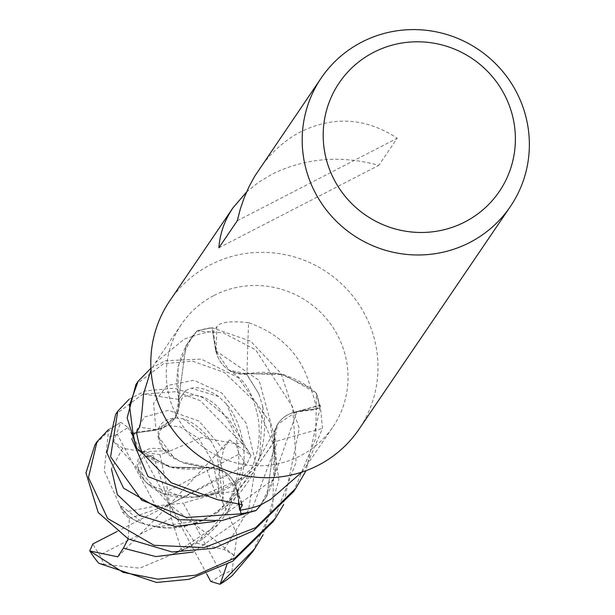 <?xml version="1.0" encoding="UTF-8"?>
<svg xmlns="http://www.w3.org/2000/svg" width="615" height="615" viewBox="0 0 615 615"><rect width="100%" height="100%" fill="white"/><g stroke="black" fill="none" stroke-linecap="round" stroke-linejoin="round"><path stroke-width="0.46" stroke-dasharray="3.08 2.31" d="M273.237 521.52L296.084 462.296L292.778 407.284L255.594 349.758L223.114 332.838L197.008 330.97L185.999 345.569L178.558 400.027L179.026 400.227L178.558 400.027L185.999 345.569L196.738 331.247A95.094 93.088 -145.8 0 1 212.021 327.887L215.734 350.696C219.901 366.632 230.218 374.327 246.692 373.789C230.218 374.327 219.901 366.632 215.734 350.696L211.99 327.703L250.636 341.179L281.024 373.451L299.305 428.501L283.607 504.592M128.166 538.901L129.373 518.468L122.754 512.456L118.964 503.308L119.564 504.523L144.779 524.249L156.587 527.032C171.893 529.546 187.59 527.201 203.68 519.998L216.741 512.925L253.511 472.366L259.638 457.668L262.582 406.069L258.754 393.646L246.461 373.651L246.269 374.12L246.461 373.651L283.615 374.589L316.148 393.008A95.094 93.088 -145.8 0 1 319.846 408.252L296.93 411.504C280.955 415.34 273.398 425.442 274.275 441.793C273.406 425.434 280.955 415.34 296.93 411.504L320.031 408.222L306.047 470.667M257.093 466.239L274.405 441.57L273.929 441.37L274.405 441.57L266.987 495.982L256.263 510.289M169.825 300.743A114.344 111.93 -145.8 0 1 210.43 264.804A114.344 111.93 -145.8 0 1 348.321 290.749A114.344 111.93 -145.8 0 1 358.96 429.301M214.005 295.477A91.474 89.544 -145.8 0 1 324.313 316.233A91.474 89.544 -145.8 0 1 332.823 427.071A91.474 89.544 -145.8 0 1 300.335 455.815A91.474 89.544 -145.8 0 1 190.027 435.059A91.474 89.544 -145.8 0 1 181.517 324.22A91.474 89.544 -145.8 0 1 214.005 295.477M246.546 192.034L258.454 182.394L271.999 174.222C305.463 157.924 341.064 154.957 378.802 165.327L397.205 138.252C366.256 117.896 334.16 115.697 300.92 131.679C284.353 140.335 270.308 153.066 258.769 169.878M301.842 472.135L306.508 465.778L322.537 428.386L320.184 405.001L316.402 409.444L296.968 411.896A27.398 26.814 34.2 0 0 292.702 412.788A27.398 26.814 34.2 0 0 277.665 424.212L274.275 441.393L275.097 474.734L261.137 504.692M310.813 388.818C302.58 356.462 281.831 334.422 248.568 322.69A1613.176 297.476 -78 0 0 247.03 374.051A75.814 74.207 -145.8 0 1 310.813 388.818A91.474 89.544 -145.8 0 1 316.295 408.744A91.474 89.544 -145.8 0 1 316.402 409.444M248.568 322.69C230.264 320.723 219.693 322.091 216.849 326.803L213.297 331.324L216.149 350.658A27.398 26.814 34.2 0 0 228.949 370.061L246.338 373.766L280.017 373.628L310.552 388.173L316.148 393.008L283.63 374.589L246.415 373.589M143.487 393.992A1613.176 104.896 -164.9 0 0 178.996 399.466A75.814 74.207 -145.8 0 1 192.61 336.466A91.474 89.544 -145.8 0 1 212.59 331.416A91.474 89.544 -145.8 0 1 213.297 331.324M192.61 336.466L184.431 338.973L155.203 362.935L151.029 369.907M247.03 374.051A27.398 26.814 -145.8 0 1 228.949 370.061L215.688 350.688L212.021 327.887A95.094 93.088 -145.8 0 0 196.731 331.254L191.965 336.713L177.912 366.725L178.542 400.073L185.538 390.548L191.211 388.219C198.66 386.551 207.855 389.333 218.802 396.56L226.628 404.216C235.015 414.226 240.711 428.132 243.709 445.921L244.217 460.251C243.348 477.886 237.882 494.975 227.804 511.519L218.041 524.472C206.648 537.702 192.211 547.35 174.714 553.408L139.774 568.168L104.112 564.293L99.868 555.03A87.668 85.816 -145.8 0 1 92.827 543.952M214.996 521.405L273.145 479.562L296.93 411.435L319.846 408.252A95.094 93.088 -145.8 0 0 316.148 393.008L316.441 393.285A95.287 93.272 -145.8 0 1 320.031 408.222M260.383 505.076A75.814 74.207 -145.8 0 0 273.998 442.07A1613.176 705.205 12.9 0 1 322.537 428.386M273.998 442.07A27.398 26.814 -145.8 0 1 277.665 424.212L296.93 411.435M238.582 502.655L236.844 490.885A27.398 26.814 34.2 0 0 235.368 485.212A27.398 26.814 34.2 0 0 224.044 471.474L206.655 467.777L173.184 467.961L142.78 453.632M142.188 452.725A75.814 74.207 -145.8 0 0 205.964 467.485A1613.176 512.633 107.9 0 1 217.449 499.688M205.964 467.485A27.398 26.814 -145.8 0 1 224.044 471.474L237.305 490.855L240.404 510.119L237.236 490.878C233.062 474.965 222.738 467.277 206.263 467.807C222.738 467.277 233.062 474.965 237.236 490.878L240.388 510.119M136.592 432.091L156.026 429.647A27.398 26.814 34.2 0 0 175.329 417.331L178.719 400.142M178.996 399.466A27.398 26.814 -145.8 0 1 175.329 417.331L156.064 430.108L136.699 432.799M258.754 393.646L246.338 373.766M108.54 429.531L120.701 422.374L113.706 441.693L122.7 448.227L160.008 454.746L169.171 451.272L167.741 450.764C156.702 447.313 148.638 447.574 143.549 451.548L139.528 456.046C135.723 463.372 136.761 470.882 142.642 478.593L148.653 484.828C158.14 493.084 170.37 497.366 185.346 497.681L198.853 496.974C216.249 494.721 231.963 487.903 246 476.54L257.085 466.239L274.275 441.393M256.278 510.273L266.987 495.982L274.451 441.47M185.538 390.548L178.542 400.073M136.699 432.783L156.049 430.062C172 426.249 179.549 416.163 178.688 399.804C179.549 416.171 172 426.257 156.049 430.062L136.699 432.783M136.876 448.558L169.363 466.985L206.494 467.946L206.686 467.485L206.586 467.946M129.073 399.289L145.017 390.979L174.345 388.15L203.196 397.721L228.488 418.454L250.974 455.469L229.695 439.917L223.453 449.557L218.233 478.124L218.925 492.861L222.622 502.132L222.891 499.649C224.529 480.707 222.499 464.748 216.811 451.771L210.753 440.532C201.72 428.793 192.526 421.567 183.178 418.846L175.621 417.823C165.865 418.992 160.146 422.897 158.462 429.539L158.017 435.866C159.016 445.145 164.551 452.748 174.629 458.682L183.87 463.149L206.655 467.777M183.87 463.149L206.494 467.946L169.363 466.985L136.845 448.527M237.282 220.747L397.205 138.252M218.879 247.822L378.802 165.327M218.925 492.861L183.247 503.124L221.792 574.71A87.668 85.816 -145.8 0 1 210.907 581.406A87.668 85.816 -145.8 0 1 210.761 581.475M221.792 574.71L232.032 570.512L232.355 575.509M293.532 491.646L315.703 438.495L316.441 393.285M197.008 330.97A95.287 93.272 -145.8 0 1 211.99 327.703M250.974 455.469L246.246 465.186L169.54 504.569L152.582 453.801M235.76 443.692L241.987 443.246A95.287 93.272 -145.8 0 1 251.051 455.7M241.987 443.246L200.244 400.611L175.928 391.694L142.857 394.161L115.62 414.387M150.936 368.262L165.596 360.697L201.297 359.129L238.09 377.587L270.093 422.297L278.887 479.792L263.135 534.681M252.742 551.67L272.752 507.237L274.351 447.036L256.186 402.94L224.383 372.475L192.779 361.236L163.598 363.65L135.923 384.521M128.089 427.502L169.54 504.569L167.803 490.939L239.204 454.108L235.753 443.692L201.628 437.557L169.171 451.272M122.754 512.456L155.826 506.022L117.281 434.436A87.668 85.816 -145.8 0 1 128.166 427.74A87.668 85.816 -145.8 0 1 128.312 427.671L120.84 422.313A95.287 93.272 -145.8 0 0 108.471 431.061L95.041 444.668M118.964 503.308L104.25 470.875L108.471 431.061M156.587 527.032L203.68 520.006M216.741 512.925C232.985 502.217 245.239 488.694 253.503 472.358M259.638 457.668C265.088 438.91 266.064 421.713 262.582 406.069M119.564 504.523C124.391 513.956 132.794 520.528 144.779 524.249M198.853 496.982L246 476.54M167.741 450.764L143.549 451.548M139.528 456.053L142.642 478.593M148.653 484.835L185.346 497.689M226.812 564.816L233.792 555.053L224.121 549.518L195.024 542.791L181.671 550.571L172.423 554.161M174.714 553.408L218.041 524.472M227.811 511.519L244.217 460.251M243.709 445.913L226.628 404.216M218.802 396.552L191.211 388.211M104.104 564.293L98.838 563.317M222.622 502.132L237.152 534.85L232.032 570.512M222.891 499.641L216.811 451.771M210.745 440.532L183.178 418.838M175.621 417.823L158.462 429.539M158.009 435.874L174.629 458.69M117.281 434.436L107.833 437.473M113.706 441.693L169.54 504.569L171.27 518.207L181.671 550.571M160.008 454.746L167.803 490.939M229.695 439.917L169.54 504.569L195.024 542.791M171.27 518.207L99.868 555.03M233.792 555.053L169.54 504.569L218.233 478.124M206.801 574.087L169.54 504.569L183.247 503.124M116.735 531.683L169.54 504.569L155.826 506.022M239.204 454.108A87.668 85.816 -145.8 0 1 246.246 465.186M117.803 556.829L169.54 504.569L129.373 518.468M216.149 350.658A1605.688 296.092 -78 0 1 216.849 326.803M296.968 411.896A1605.688 701.93 12.9 0 1 319.508 405.5M236.844 490.885A1605.688 510.25 107.9 0 1 241.503 503.77M156.026 429.647A1605.688 104.412 -164.9 0 1 139.551 427.11M193.21 552.009L251.22 511.549L276.55 443.915L259.13 380.447L215.688 350.688M224.121 549.518L248.591 509.85L255.871 463.856L246.123 423.143L221.792 392.985L193.817 380.255L167.026 385.582L153.55 403.317L156.064 430.108M199.452 496.197L237.305 490.855M122.7 448.227L111.438 468.907M223.46 449.557L199.052 421.106L168.472 410.336L144.294 417.078L131.81 438.849M306.508 465.778L332.823 427.071M292.702 412.788L320.184 405.001M155.203 362.935L181.517 324.22M235.368 485.212L242.364 504.731M178.934 405.346L182.04 398.259C184.892 394.63 206.279 389.741 223.084 413.418C243.117 439.148 243.955 471.328 225.582 509.973C211.967 531.352 195.701 545.367 176.789 552.009M228.834 369.984C238.489 377.572 250.151 380.969 257.977 417.401C260.591 432.26 259.199 447.497 253.803 463.126C235.207 509.681 196.177 529.177 165.151 527.708C129.865 523.688 126.944 514.817 120.11 505.284M275.243 429.67L255.225 465.409L236.114 482.252L216.549 492.284L193.856 497.235L163.344 493.614L145.663 481.991L138.367 470.152L139.198 461.042L143.741 457.03L153.312 455.2M209.215 467.592L179.657 461.304L163.605 449.357L158.578 436.312L160.108 430.285L163.39 427.118L167.088 425.511L180.241 426.848L198.837 438.533L212.798 462.042L218.348 488.541"/><path stroke-width="0.92" d="M510.35 206.571A114.344 111.93 -145.8 0 1 469.745 242.502A114.344 111.93 -145.8 0 1 331.854 216.557A114.344 111.93 -145.8 0 1 321.214 78.013A114.344 111.93 -145.8 0 1 361.82 42.074A114.344 111.93 -145.8 0 1 499.711 68.019A114.344 111.93 -145.8 0 1 510.35 206.571L358.96 429.301A114.344 111.93 -145.8 0 1 318.355 465.232A114.344 111.93 -145.8 0 1 180.464 439.287A114.344 111.93 -145.8 0 1 169.825 300.743L232.931 207.893L246.546 192.034M373.636 52.344A96.74 94.695 -145.8 0 1 503.854 93.511A96.74 94.695 -145.8 0 1 464.94 221.915A96.74 94.695 -145.8 0 1 334.721 180.749A96.74 94.695 -145.8 0 1 373.636 52.344M151.029 369.907L143.487 393.992C142.142 412.065 140.835 423.105 139.551 427.11L136.592 432.091A91.474 89.544 -145.8 0 0 136.699 432.799A91.474 89.544 -145.8 0 0 142.188 452.725L171.201 482.714L217.449 499.688L242.364 504.731L239.696 510.212A91.474 89.544 -145.8 0 0 240.404 510.119L241.003 513.84L186.499 517.476L141.711 500.203L110.585 456.853L117.734 411.281L115.62 414.387L106.856 452.878L123.569 488.164L178.419 519.706L221.784 520.605L256.263 510.289A95.094 93.088 -145.8 0 1 240.972 513.656L240.388 510.119A91.474 89.544 -145.8 0 0 260.383 505.076L270.777 499.319L301.842 472.135M256.278 510.273L261.137 504.692M239.696 510.212L238.582 502.655M138.144 381.246L135.923 384.521L127.151 417.969L136.845 448.527A95.094 93.088 -145.8 0 1 133.148 433.291L136.699 432.783L132.963 433.314L129.481 405.108L138.144 381.246L150.936 368.262M136.876 448.558L142.78 453.632M136.699 432.799L133.148 433.291A95.094 93.088 -145.8 0 0 136.845 448.527M321.214 78.013L254.61 176.405L249.006 186.729L244.224 197.63L240.311 209L237.282 220.747L218.879 247.822C219.878 233.623 224.56 220.316 232.931 207.893M252.742 551.67L232.355 575.502A95.287 93.272 -145.8 0 1 219.986 584.25L210.761 581.475L206.801 574.087M95.041 444.668L85.962 472.866L98.192 512.495L128.312 538.978L172.1 551.978L213.951 548.28L253.526 530.668L293.532 491.646L295.761 488.379L255.556 527.708L204.172 547.611L153.988 545.29L107.61 518.437L88.468 477.54L97.009 441.762L108.54 429.531M306.047 470.667L295.761 488.379M89.913 550.994L89.775 550.871A95.287 93.272 -145.8 0 0 98.838 563.317L156.541 582.474L189.074 579.307L232.785 561.188L273.237 521.52L275.343 518.407L234.945 558.005L195.954 575.133L157.878 579.153L123.108 572.373L89.913 550.994L117.803 556.829L123.369 548.188L128.166 538.901M283.607 504.592L275.343 518.407M263.135 534.681L254.625 548.895L219.986 584.25M240.388 510.119L240.972 513.656A95.094 93.088 -145.8 0 0 256.263 510.289M220.193 584.096L226.812 564.816M117.734 411.281L129.073 399.289M89.775 550.871L92.827 543.952L116.735 531.683M136.561 448.25A95.287 93.272 -145.8 0 1 132.963 433.314M255.994 510.573A95.287 93.272 -145.8 0 1 241.003 513.84M241.503 503.77A1605.688 510.25 107.9 0 1 242.21 505.814M123.361 548.188L155.91 556.59L193.21 552.009M111.438 468.907L117.342 494.598L139.274 515.362L175.014 526.455L214.996 521.405M131.81 438.849L148.061 476.656L199.452 496.197M254.625 548.895L252.557 551.939M97.009 441.762L94.941 444.814"/></g></svg>
